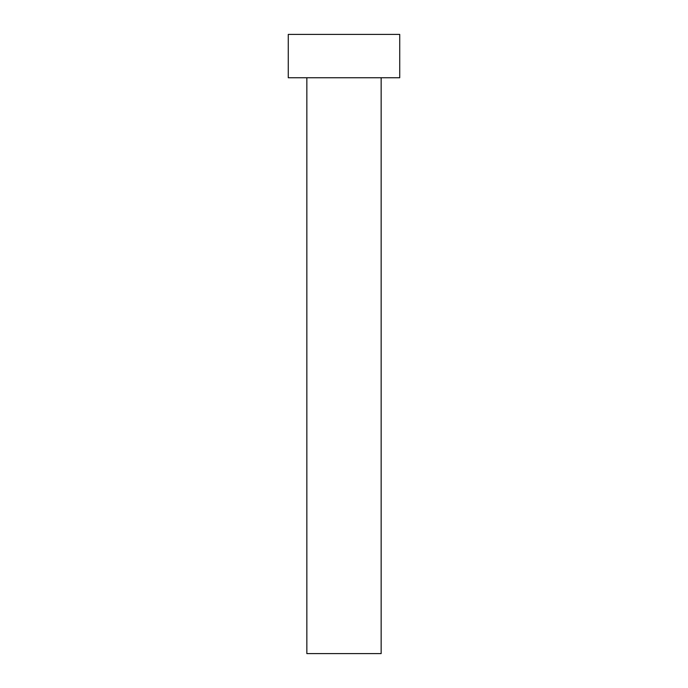 <?xml version="1.0" encoding="UTF-8"?>
<svg xmlns="http://www.w3.org/2000/svg" width="688" height="688" viewBox="0 0 688 688"><rect width="100%" height="100%" fill="white"/><g stroke="black" fill="none" stroke-linecap="round" stroke-linejoin="round"><path stroke-width="1.03" d="M306.848 77.744L306.848 653.6L381.152 653.6L381.152 77.744L381.152 653.6L306.848 653.6L306.848 77.744M288.272 34.4L288.272 77.744L399.728 77.744L399.728 34.4L288.272 34.4L288.272 77.744L399.728 77.744L399.728 34.4L288.272 34.4"/></g></svg>
